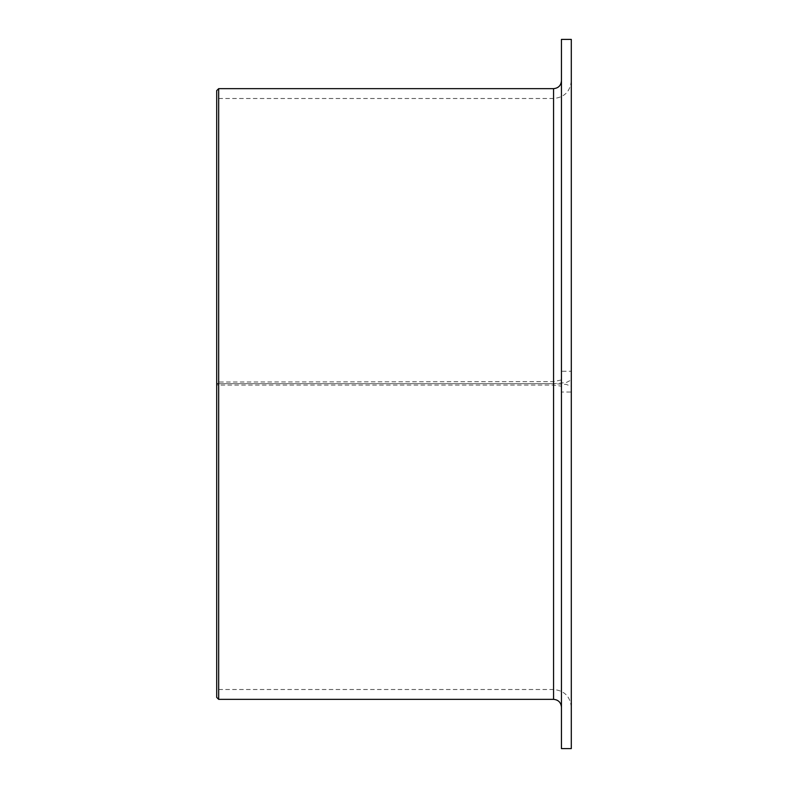 <?xml version="1.0" encoding="UTF-8"?>
<svg xmlns="http://www.w3.org/2000/svg" width="788" height="788" viewBox="0 0 788 788"><rect width="100%" height="100%" fill="white"/><g stroke="black" fill="none" stroke-linecap="round" stroke-linejoin="round"><path stroke-width="0.59" stroke-dasharray="3.94 2.96" d="M571.3 379.944L571.3 371.246L561.45 371.246L561.45 379.944L553.57 381.609L216.7 382.022L216.7 383.273L218.67 383.687L218.67 98.5L218.67 689.5L218.67 385.076L553.57 385.076L561.45 386.189L561.45 392.02L571.3 392.02L571.3 386.189L566.148 384.426L553.57 383.687L566.148 382.584L571.3 379.944L571.3 80.77L571.3 392.02M216.7 383.273L216.7 691.47L216.7 384.8L218.67 385.076M218.67 381.609L218.67 88.65M216.7 382.022L216.7 90.62M561.45 748.6L561.45 386.189M571.3 371.246L571.3 39.4M561.45 371.246L561.45 39.4M561.45 379.944L561.45 392.02M571.3 748.6L571.3 386.189M218.67 699.35L218.67 383.687L553.57 383.687L553.57 98.5L553.57 385.076M553.57 699.35L553.57 383.687L218.67 383.687L216.7 383.963L216.7 384.8M216.7 697.38L216.7 383.963M553.57 381.609L553.57 88.65M553.57 394L553.57 689.5L553.57 394M571.3 80.77C570.246 91.536 564.336 97.446 553.57 98.5L218.67 98.5L216.7 96.53M571.3 707.23C570.246 696.464 564.336 690.554 553.57 689.5L218.67 689.5L216.7 691.47"/><path stroke-width="1.18" d="M218.67 699.35L216.7 697.38L216.7 90.62L218.67 88.65L218.67 699.35L553.57 699.35C558.357 699.813 560.987 702.443 561.45 707.23M571.3 39.4L571.3 748.6L561.45 748.6L561.45 39.4L571.3 39.4M218.67 88.65L553.57 88.65L553.57 699.35M553.57 88.65C558.357 88.187 560.987 85.557 561.45 80.77"/></g></svg>
